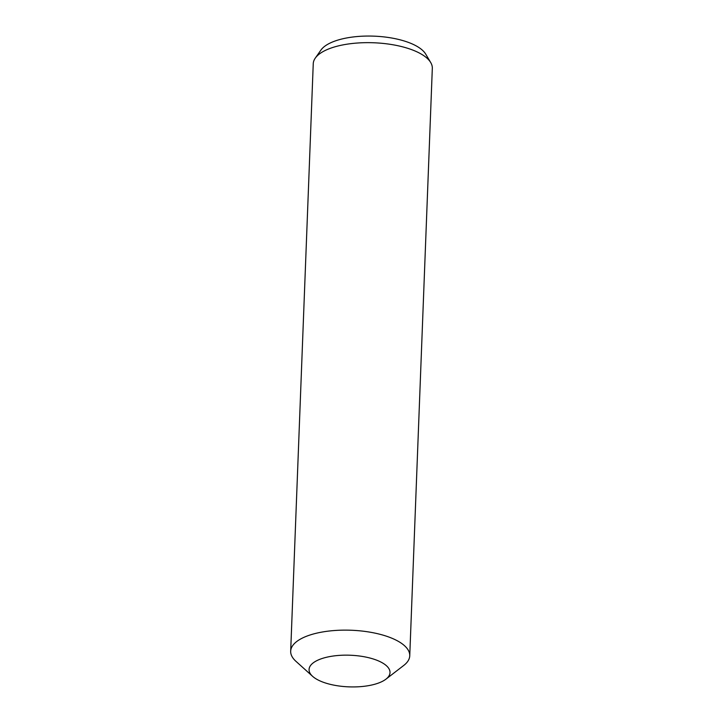 <?xml version="1.0" encoding="UTF-8"?>
<svg xmlns="http://www.w3.org/2000/svg" width="723" height="723" viewBox="0 0 723 723"><rect width="100%" height="100%" fill="white"/><g stroke="black" fill="none" stroke-linecap="round" stroke-linejoin="round"><path stroke-width="1.08" d="M403.425 665.684A59.575 23.281 -177.8 0 0 403.741 665.449A59.575 23.281 -177.8 0 0 409.751 655.788L432.318 68.314A59.575 23.281 -177.8 0 0 430.718 62.549L425.702 54.098A54.071 21.13 -177.8 0 0 373.936 36.15A54.071 21.13 -177.8 0 0 320.931 50.077L315.282 58.111A59.575 23.281 -177.8 0 0 313.249 63.741L290.682 651.215A59.575 23.281 -177.8 0 0 295.933 661.31L312.625 676.348A40.515 15.834 -177.8 0 0 348.694 686.85A40.515 15.834 -177.8 0 0 385.73 679.322A40.515 15.834 -177.8 0 0 385.937 679.168A40.515 15.834 -177.8 0 0 350.149 655.228A40.515 15.834 -177.8 0 0 312.625 676.348M430.718 62.549A59.575 23.281 -177.8 0 0 373.674 42.765A59.575 23.281 -177.8 0 0 315.282 58.111M409.751 655.788A59.575 23.281 -177.8 0 0 351.107 630.239A59.575 23.281 -177.8 0 0 290.682 651.215M385.937 679.168L403.741 665.449"/></g></svg>

